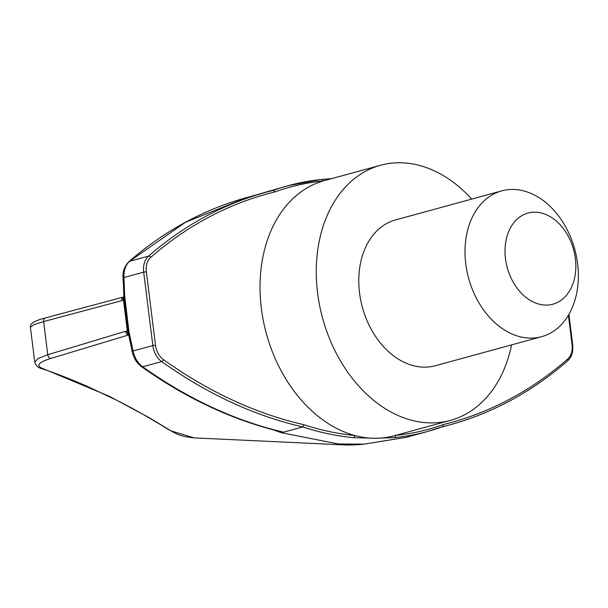 <?xml version="1.0" encoding="UTF-8"?>
<svg xmlns="http://www.w3.org/2000/svg" width="608" height="608" viewBox="0 0 608 608"><rect width="100%" height="100%" fill="white"/><g stroke="black" fill="none" stroke-linecap="round" stroke-linejoin="round"><path stroke-width="0.91" d="M511.579 344.888A132.255 96.254 -105.3 0 1 450.346 420.402A132.255 96.254 -105.3 0 1 317.596 292.965A132.255 96.254 -105.3 0 1 380.547 165.262A132.255 96.254 -105.3 0 1 471.694 199.09M541.629 336.665L435.389 365.727A75.574 55.001 -105.3 0 1 359.533 292.912A75.574 55.001 -105.3 0 1 395.504 219.936L501.744 190.874A75.574 55.001 74.7 0 0 465.766 263.849A75.574 55.001 74.7 0 0 541.629 336.665A75.574 55.001 74.7 0 0 577.6 263.69A75.574 55.001 74.7 0 0 501.744 190.874M575.381 258.59A47.234 34.375 74.7 0 0 517.948 218.432A47.234 34.375 74.7 0 0 527.972 298.893A47.234 34.375 74.7 0 0 575.381 258.59M395.428 435.427A1.892 1.284 84.3 0 1 394.508 437.608A377.88 275.006 -105.3 0 0 427.576 431.482L442.578 426.732A377.88 275.006 -105.3 0 1 427.576 431.482L406.326 437.289L364.42 444.114L338.238 443.962L281.542 432.744L272.673 429.666M394.508 437.608L375.402 438.292A132.255 96.254 -105.3 0 1 354.669 435.465A132.255 96.254 -105.3 0 1 261.349 308.355A132.255 96.254 -105.3 0 1 322.977 181.024A132.255 96.254 -105.3 0 1 324.307 180.644L380.547 165.262M125.59 331.292A3.777 2.827 73.3 0 0 128.615 334.947L50.966 358.401C37.856 362.452 35.416 365.963 43.67 368.927L108.946 396.112L149.507 417.818L171.129 430.912L194.256 437.897C181.04 436.415 178.212 435.214 166.166 428.116C148.778 417.362 132.21 408.044 116.478 400.163L87.438 386.422C70.262 378.959 55.199 373.084 42.248 368.798C38.623 368.144 36.13 365.955 34.77 362.239L37.909 358.606L47.743 354.722L125.59 331.292L127.361 331.261L128.356 333.062L132.202 351.758A3.777 0.828 -11.9 0 1 133.106 350.983C134.573 357.785 137.765 363.052 142.667 366.768C188.267 399.068 235.25 420.873 283.617 432.174L302.792 426.93L304.114 424.772A375.987 273.638 -105.3 0 0 354.669 435.465A1.892 1.246 -84.6 0 1 353.552 437.661L375.402 438.292A132.255 96.254 -105.3 0 0 394.106 435.784L450.346 420.402M283.617 432.174L280.759 431.71C232.902 420.219 186.481 398.529 141.504 366.654A3.777 1.915 -54.6 0 0 142.667 366.768L161.698 361.562A18.894 13.748 -105.3 0 1 152.844 345.58L155.496 345.238L146.346 271.784A17.001 12.373 -105.3 0 1 150.723 257.374A536.59 390.511 -105.3 0 1 275.105 191.862A375.987 273.638 -105.3 0 1 322.977 181.024A1.892 1.284 84.3 0 0 321.541 179.489L288.329 185.638A377.88 275.006 -105.3 0 1 321.396 179.512A1.892 1.284 84.3 0 1 321.541 179.489L331.656 178.638M356.28 444.858L346.598 445.033L336.102 443.787M338.542 444.205L359.313 444.57L346.59 445.033L194.256 437.897M129.344 336.551A3.777 0.996 170.6 0 0 129.23 336.862L128.546 334.339A3.777 2.896 155.1 0 1 128.356 333.062L123.91 297.365L123.432 299.729L127.361 331.261A3.777 2.835 105.1 0 0 128.668 334.628M129.998 340.495L124.708 296.104L123.591 289.112L123.91 297.365A3.777 2.181 -173.2 0 1 123.781 296.613L123.698 296.985A3.777 2.485 -132.7 0 0 123.432 299.729L121.775 300.671L43.609 321.571L33.691 324.794L30.415 327.264L34.77 362.239M121.775 300.671A3.777 2.835 -105 0 1 123.644 297.008M123.781 296.613L123.796 293.261L124.336 293.208M253.316 195.761L288.329 185.638A377.88 275.006 -105.3 0 0 273.334 190.38L275.105 191.862M246.977 197.494C203.862 209.372 164.494 230.766 128.881 261.676A3.777 2.432 -131 0 1 129.534 261.326L148.565 256.12A538.475 391.886 -105.3 0 1 266.076 192.265L246.977 197.494L185.463 222.308L129.534 261.326C125.56 265.088 123.698 270.484 123.956 277.522L122.976 277.681L123.948 293.246M129.884 340.784L129.23 336.862M442.578 426.732L443.308 424.574A375.987 273.638 -105.3 0 1 395.512 435.404M353.552 437.661A377.88 275.006 -105.3 0 1 302.792 426.93A538.475 391.886 -105.3 0 1 161.698 361.562A1.892 0.965 -54.4 0 0 163.461 359.624A17.001 12.373 -105.3 0 1 155.496 345.238M441.378 427.166L449.836 424.855A538.475 391.886 -105.3 0 1 442.609 426.725M123.698 296.985L45.516 317.893A3.777 2.835 -105 0 0 43.609 321.571L47.743 354.722A3.777 2.827 73.2 0 0 50.966 358.401M42.248 368.798A3.777 3.382 -71.3 0 0 43.67 368.927M266.076 192.265A538.475 391.886 -105.3 0 1 273.326 190.388L266.076 192.265M129.337 333.222L133.106 350.983L152.844 345.58L143.693 272.126L146.346 271.784M124.708 296.104L123.956 277.522L143.693 272.126A18.894 13.748 -105.3 0 1 148.565 256.12A1.892 1.224 48.9 0 1 150.723 257.374M568.396 315.24L572.067 344.652A17.001 12.373 -105.3 0 1 567.682 359.054A536.59 390.511 -105.3 0 1 443.308 424.574M304.114 424.772A536.59 390.511 -105.3 0 1 163.461 359.624M572.067 344.652L572.69 344.766L568.906 314.382M567.682 359.054A1.892 1.224 48.9 0 1 567.674 360.825C571.626 357.284 573.298 351.926 572.69 344.766M364.42 444.114L359.313 444.57M45.516 317.893C34.626 320.621 29.587 323.745 30.415 327.264M128.881 261.676C124.518 266.281 122.55 271.624 122.976 277.681M141.504 366.654C136.838 363.181 133.737 358.218 132.202 351.758M449.836 424.855C493.02 412.954 532.296 391.613 567.674 360.825"/></g></svg>
